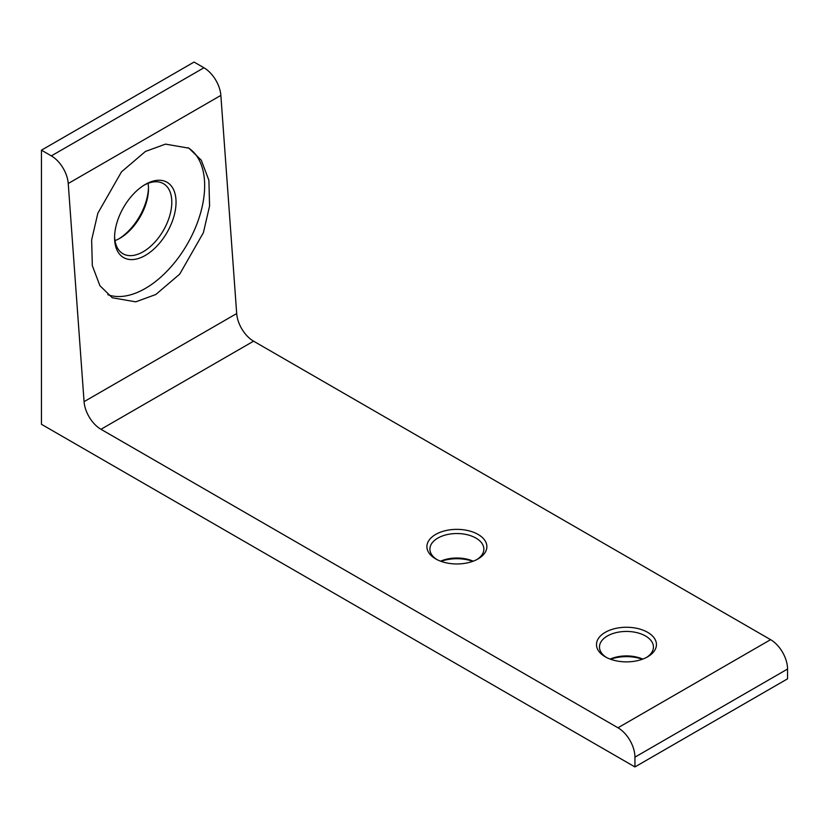 <?xml version="1.0" encoding="UTF-8"?>
<svg xmlns="http://www.w3.org/2000/svg" width="829" height="829" viewBox="0 0 829 829"><rect width="100%" height="100%" fill="white"/><g stroke="black" fill="none" stroke-linecap="round" stroke-linejoin="round"><path stroke-width="1.24" d="M435.691 558.901L435.691 558.901A29.979 17.305 180 0 1 435.691 534.425A29.979 17.305 180 0 1 478.084 534.425A29.979 17.305 180 0 1 478.084 558.901A29.979 17.305 180 0 1 435.691 558.901M476.976 559.513A26.974 15.575 0 0 0 483.867 549.109A26.974 15.575 0 0 0 475.97 538.104A26.974 15.575 0 0 0 446.572 534.726A26.974 15.575 0 0 0 429.909 549.109A26.974 15.575 0 0 0 436.81 559.513M472.758 561.347A29.979 17.305 0 0 0 441.028 561.347M440.572 561.181A26.974 15.575 180 0 1 473.204 561.181M642.32 659.252A29.979 17.305 0 0 0 610.6 659.252M610.144 659.086A26.974 15.575 180 0 1 642.776 659.086M605.263 656.806L605.263 656.806A29.979 17.305 180 0 1 605.263 632.33A29.979 17.305 180 0 1 647.656 632.33A29.979 17.305 180 0 1 647.656 656.806A29.979 17.305 180 0 1 605.263 656.806M646.537 657.418A26.974 15.575 0 0 0 653.439 647.014A26.974 15.575 0 0 0 645.532 635.998A26.974 15.575 0 0 0 616.134 632.62A26.974 15.575 0 0 0 599.481 647.014A26.974 15.575 0 0 0 606.382 657.418M145.313 184.432L145.313 184.432A43.46 25.098 -60 0 1 176.049 202.183A43.46 25.098 -60 0 1 145.313 255.415A43.46 25.098 -60 0 1 114.578 237.664A43.46 25.098 -60 0 1 145.313 184.432L145.313 184.432M114.599 236.41A40.466 23.367 120 0 0 122.961 253.747A40.466 23.367 120 0 0 143.189 251.747A40.466 23.367 120 0 0 169.624 216.079A40.466 23.367 120 0 0 163.427 183.655A40.466 23.367 120 0 0 144.236 185.085M118.837 238.856A43.46 25.098 120 0 0 148.474 187.53M148.07 183.323A40.466 23.367 -60 0 1 148.495 188.722A40.466 23.367 -60 0 1 119.873 238.286L119.873 238.286A40.466 23.367 -60 0 1 114.993 240.617M155.8 294.513L179.706 274.14L203.385 232.721L209.571 206.017L208.898 180.328L201.292 160.225L188.898 148.173L165.499 144.122L145.417 151.458L121.511 171.831L97.832 213.24L91.646 239.944L92.32 265.643L99.926 285.746L112.319 297.787L135.718 301.839L155.8 294.513M107.853 294.709A83.936 48.455 120 0 0 145.313 288.451A83.936 48.455 120 0 0 199.924 215.208A83.936 48.455 120 0 0 188.048 147.697M41.45 150.173L41.45 424.293L634.941 766.939L787.55 678.827L787.55 669.044L634.941 757.146A23.979 13.844 -120 0 0 617.978 727.779L100.972 429.287A23.979 13.844 60 0 1 84.071 401.661L68.237 183.51A23.979 13.844 -120 0 0 51.346 155.883L41.45 150.173L194.059 62.061L203.955 67.771A23.979 13.844 60 0 1 220.856 95.397L68.237 183.51M84.071 401.661L236.69 313.549L220.856 95.397M634.941 766.939L634.941 757.146M617.978 727.779L770.597 639.667L253.581 341.175L100.972 429.287M236.69 313.549A23.979 13.844 -120 0 0 253.581 341.175M770.597 639.667A23.979 13.844 60 0 1 787.55 669.044M51.346 155.883L203.955 67.771"/></g></svg>
